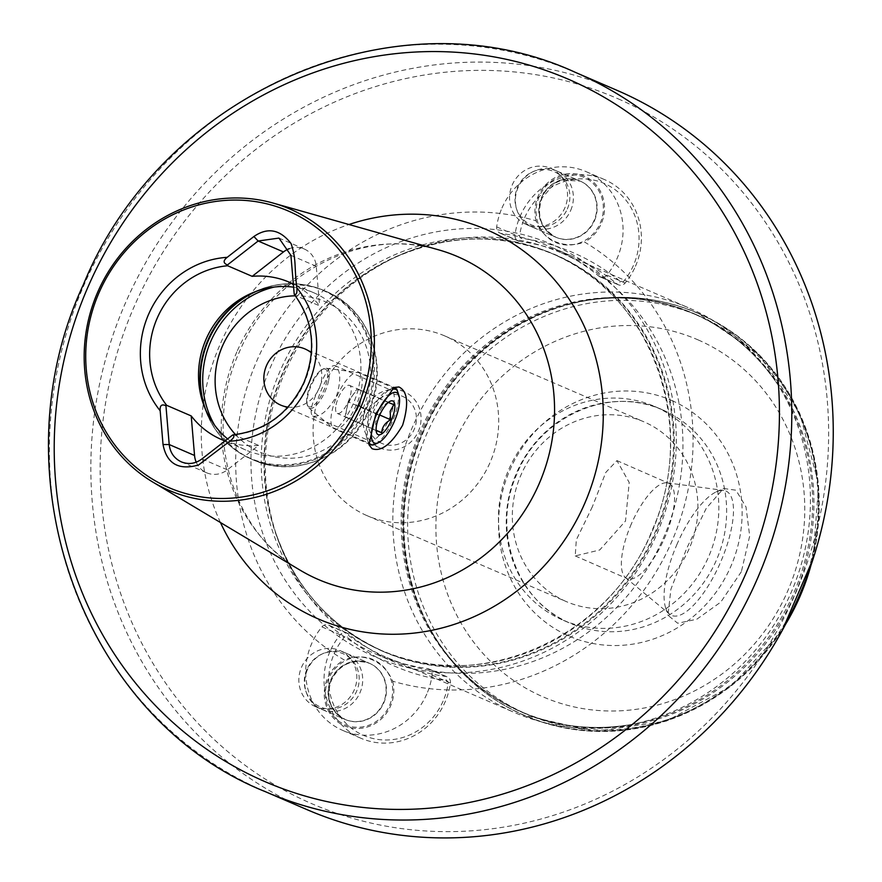<?xml version="1.0" encoding="UTF-8"?>
<svg xmlns="http://www.w3.org/2000/svg" width="882" height="882" viewBox="0 0 882 882"><rect width="100%" height="100%" fill="white"/><g stroke="black" fill="none" stroke-linecap="round" stroke-linejoin="round"><path stroke-width="0.66" stroke-dasharray="4.41 3.31" d="M196.201 462.179A22.028 20.661 -66.7 0 0 206.531 472.752A22.028 20.661 -66.7 0 0 206.631 472.785A22.028 20.661 -66.7 0 0 227.335 469.83L258.624 445.421L234.061 434.826A85.664 80.35 -66.7 0 0 304.455 382.501A85.664 80.35 -66.7 0 0 295.04 295.25L319.604 305.845A85.664 80.35 -66.7 0 0 293.342 284.092M336.417 396.294C341.334 380.164 340.783 369.922 334.763 365.567L334.763 365.567C330.111 365.335 324.819 373.053 318.876 388.719C311.423 403.724 309.362 412.831 312.724 416.028C320.023 417.429 327.928 410.847 336.417 396.294M369.205 440.746A27.54 9.559 113.6 0 0 388.984 419.325A27.54 9.559 113.6 0 0 391.266 390.285A27.54 9.559 113.6 0 0 391.244 390.285A27.54 9.559 113.6 0 0 387.242 390.66A27.54 9.559 113.6 0 0 371.476 411.685A27.54 9.559 113.6 0 0 366.736 437.538A27.54 9.559 113.6 0 0 369.183 440.746A27.54 9.559 113.6 0 0 369.205 440.746M227.611 438.916A85.664 80.35 -66.7 0 0 245.78 450.029A85.664 80.35 -66.7 0 0 353.318 403.581A85.664 80.35 -66.7 0 0 313.639 292.703A85.664 80.35 -66.7 0 0 293.607 287.168M288.006 407.109A30.594 28.698 -66.7 0 0 319.119 388.532A30.594 28.698 -66.7 0 0 311.401 352.866M365.787 408.322A30.594 28.698 -66.7 0 0 379.966 447.924A30.594 28.698 -66.7 0 0 418.366 431.331A30.594 28.698 -66.7 0 0 404.199 391.729A30.594 28.698 -66.7 0 0 365.787 408.322M526.289 224.48A30.594 28.698 113.3 0 1 512.21 185A30.594 28.698 113.3 0 1 550.655 168.341A30.594 28.698 113.3 0 1 550.787 168.407A30.594 28.698 113.3 0 1 564.855 207.876A30.594 28.698 113.3 0 1 526.422 224.535A30.594 28.698 113.3 0 1 526.289 224.48M555.528 237.082A30.594 28.698 113.3 0 1 541.46 197.612A30.594 28.698 113.3 0 1 579.893 180.953A30.594 28.698 113.3 0 1 580.025 181.008A30.594 28.698 113.3 0 1 594.093 220.489A30.594 28.698 113.3 0 1 555.66 237.148A30.594 28.698 113.3 0 1 555.528 237.082M536.08 220.82A36.713 34.431 113.3 0 1 547.391 183.114A36.713 34.431 113.3 0 1 584.424 176.246A36.713 34.431 113.3 0 1 604.523 208.119A36.713 34.431 113.3 0 1 584.557 242.032A241.282 226.288 113.3 0 1 671.687 541.735A241.282 226.288 113.3 0 1 392.688 681.202C388.499 671.257 381.752 664.168 372.425 659.912C363.053 655.965 353.649 655.988 344.212 659.979A241.282 226.288 113.3 0 1 257.081 360.275A241.282 226.288 113.3 0 1 536.08 220.82C539.508 230.434 545.881 237.357 555.175 241.602C564.579 245.56 574.369 245.703 584.557 242.032M315.602 706.714A30.594 28.698 113.3 0 1 301.534 667.233A30.594 28.698 113.3 0 1 339.967 650.574A30.594 28.698 113.3 0 1 340.099 650.64A30.594 28.698 113.3 0 1 354.167 690.11A30.594 28.698 113.3 0 1 315.734 706.769A30.594 28.698 113.3 0 1 315.602 706.714M344.84 719.326A30.594 28.698 113.3 0 1 330.772 679.846A30.594 28.698 113.3 0 1 369.205 663.187A30.594 28.698 113.3 0 1 369.338 663.242A30.594 28.698 113.3 0 1 383.416 702.722A30.594 28.698 113.3 0 1 344.972 719.381A30.594 28.698 113.3 0 1 344.84 719.326M392.688 681.202A36.713 34.431 113.3 0 1 381.377 718.896A36.713 34.431 113.3 0 1 344.344 725.765A36.713 34.431 113.3 0 1 324.245 693.891A36.713 34.431 113.3 0 1 344.212 659.979M677.178 543.885A67.87 23.549 113.6 0 0 665.535 607.489A67.87 23.549 113.6 0 0 669.581 614.148A67.87 23.549 113.6 0 0 720.418 562.54A67.87 23.549 113.6 0 0 723.736 490.414A67.87 23.549 113.6 0 0 716.096 491.958A67.87 23.549 113.6 0 0 677.178 543.885M631.391 523.82A52.016 18.048 113.6 0 0 625.57 577.666A52.016 18.048 113.6 0 0 627.102 578.614A52.016 18.048 113.6 0 0 664.532 538.108A52.016 18.048 113.6 0 0 668.81 483.314A52.016 18.048 113.6 0 0 667.068 482.829A52.016 18.048 113.6 0 0 631.391 523.82M592.362 506.742L576.31 539.883L575.229 555.914L599.716 549.982L625.503 521.03L629.208 482.498L616.937 460.613L605.791 472.41L592.362 506.742M741.376 571.679L720.759 602.108L696.769 619.263L677.674 623.232L667.994 615.305L670.871 589.308L686.802 548.141L706.239 508.363L723.483 488.474L735.93 490.194L746.007 506.941L749.678 536.024L741.376 571.679M698.235 339.956A194.591 182.508 113.3 0 1 787.527 591.436A194.591 182.508 113.3 0 1 542.43 696.582A194.591 182.508 113.3 0 1 453.15 445.09A194.591 182.508 113.3 0 1 698.235 339.956M562.099 619.759A116.27 109.037 113.3 0 1 508.627 469.775A116.27 109.037 113.3 0 1 654.687 406.47A116.27 109.037 113.3 0 1 655.183 406.679A116.27 109.037 113.3 0 1 708.654 556.674A116.27 109.037 113.3 0 1 562.595 619.98A116.27 109.037 113.3 0 1 562.099 619.759M565.924 601.425A97.902 91.827 113.3 0 1 520.909 475.111A97.902 91.827 113.3 0 1 643.904 421.805A97.902 91.827 113.3 0 1 644.323 421.993A97.902 91.827 113.3 0 1 689.349 548.295A97.902 91.827 113.3 0 1 566.354 601.612A97.902 91.827 113.3 0 1 565.924 601.425M366.703 515.507A97.902 91.827 113.3 0 1 321.676 389.194A97.902 91.827 113.3 0 1 444.671 335.888A97.902 91.827 113.3 0 1 445.101 336.064A97.902 91.827 113.3 0 1 490.116 462.377A97.902 91.827 113.3 0 1 367.132 515.683A97.902 91.827 113.3 0 1 366.703 515.507M381.796 443.37A25.699 24.101 113.3 0 1 369.999 410.163A25.699 24.101 113.3 0 1 402.368 396.272A25.699 24.101 113.3 0 1 414.165 429.49A25.699 24.101 113.3 0 1 381.796 443.37M306.947 809.61A391.63 367.298 113.3 0 1 305.26 808.871A391.63 367.298 113.3 0 1 125.167 303.64A391.63 367.298 113.3 0 1 617.135 90.394M618.227 98.861A384.287 360.418 113.3 0 1 794.561 595.515A384.287 360.418 113.3 0 1 310.541 803.149A384.287 360.418 113.3 0 1 134.207 306.506A384.287 360.418 113.3 0 1 618.227 98.861M562.319 253.343A220.291 206.609 113.3 0 1 663.628 537.546A220.291 206.609 113.3 0 1 386.889 657.487A220.291 206.609 113.3 0 1 385.941 657.079A220.291 206.609 113.3 0 1 276.562 535.407A220.291 206.609 113.3 0 1 396.856 256.486A220.291 206.609 113.3 0 1 561.371 252.936A220.291 206.609 113.3 0 1 562.319 253.343M689.812 308.336A220.291 206.609 113.3 0 1 776.458 382.512A220.291 206.609 113.3 0 1 628.756 724.993A220.291 206.609 113.3 0 1 514.382 712.48A220.291 206.609 113.3 0 1 513.434 712.061A220.291 206.609 113.3 0 1 412.126 427.869A220.291 206.609 113.3 0 1 688.864 307.917A220.291 206.609 113.3 0 1 689.812 308.336M232.683 434.958L234.061 434.826M312.702 416.017L369.183 440.746M258.624 445.421A85.664 80.35 113.3 0 1 224.998 440.956M294.202 294.158L295.04 295.25M289.318 248.669A22.028 20.661 113.3 0 1 304.191 248.967A22.028 20.661 113.3 0 1 316.263 266.276L319.604 305.845M350.738 419.159L359.658 406.216L361.256 398.642A15.303 5.303 113.6 0 0 360.065 389.998A15.303 5.303 113.6 0 0 359.999 389.965A15.303 5.303 113.6 0 0 352.679 395.334A15.303 5.303 113.6 0 0 346.615 409.38L345.016 416.954L376.118 430.262M336.097 404.772A15.303 5.303 -66.4 0 1 342.216 390.649A15.303 5.303 -66.4 0 1 349.559 385.39A15.303 5.303 -66.4 0 1 350.738 394.045A15.303 5.303 -66.4 0 1 344.63 408.179A15.303 5.303 -66.4 0 1 337.288 413.426A15.303 5.303 -66.4 0 1 336.097 404.772M397.848 392.203A30.594 10.617 -66.4 0 1 397.495 405.94A30.594 10.617 -66.4 0 1 375.059 444.285M368.544 442.742A30.594 10.617 -66.4 0 1 368.213 427.395A30.594 10.617 -66.4 0 1 392.303 388.466M361.212 390.053A30.594 10.617 -66.4 0 1 348.974 418.311A30.594 10.617 -66.4 0 1 334.3 428.817A30.594 10.617 -66.4 0 1 333.396 428.255A30.594 10.617 -66.4 0 1 331.93 411.519A30.594 10.617 -66.4 0 1 357.805 372.469A30.594 10.617 -66.4 0 1 358.831 372.755A30.594 10.617 -66.4 0 1 361.212 390.053M328.589 380.737A21.741 7.541 -66.4 0 1 319.35 401.597A21.741 7.541 -66.4 0 1 308.821 407.892A21.741 7.541 -66.4 0 1 307.531 405.753A21.741 7.541 -66.4 0 1 307.785 395.985A21.741 7.541 -66.4 0 1 323.727 368.742A21.741 7.541 -66.4 0 1 326.175 368.246A21.741 7.541 -66.4 0 1 328.589 380.737M326.957 380.704A20.518 7.122 -66.4 0 1 316.77 402.269A20.518 7.122 -66.4 0 1 307.079 404.309A20.518 7.122 -66.4 0 1 307.311 395.103A20.518 7.122 -66.4 0 1 322.36 369.382A20.518 7.122 -66.4 0 1 326.957 380.704M376.482 432.5L375.534 422.037L379.161 415.345C379.469 409.91 382.435 405.599 388.08 402.401L390.164 401.244M345.016 416.954L375.964 430.493M348.214 401.806L346.615 409.38A15.303 5.303 113.6 0 0 347.806 418.024A15.303 5.303 113.6 0 0 347.883 418.057A15.303 5.303 113.6 0 0 355.203 412.688A15.303 5.303 113.6 0 0 361.256 398.642L362.855 391.068L357.133 388.863L348.214 401.806L379.161 415.345M357.133 388.863L388.08 402.401M362.855 391.068L393.802 404.618M359.658 406.216L379.756 415.014M443.117 701.08A63.339 59.403 113.3 0 1 363.351 735.301A63.339 59.403 113.3 0 1 334.289 653.441A63.339 59.403 113.3 0 1 344.002 637.609A2.448 2.293 113.3 0 1 347.221 637.201A224.568 210.622 -66.7 0 0 446.248 680.551A2.448 2.293 113.3 0 1 448.144 683.175A63.339 59.403 113.3 0 1 443.117 701.08M329.967 651.555A67.01 62.843 -66.7 0 0 361.003 738.289A67.01 62.843 -66.7 0 0 445.101 701.951A67.01 62.843 -66.7 0 0 450.415 683.021A6.119 5.744 -66.7 0 0 445.697 676.439A220.897 207.182 113.3 0 1 394.982 662.316A220.897 207.182 113.3 0 1 348.28 633.805A6.119 5.744 -66.7 0 0 340.243 634.797A67.01 62.843 -66.7 0 0 329.967 651.555M426.778 694.046A67.01 62.843 113.3 0 1 342.679 730.384A67.01 62.843 113.3 0 1 311.644 643.662A67.01 62.843 113.3 0 1 321.919 626.893A6.119 5.744 113.3 0 1 329.956 625.9A220.897 207.182 -66.7 0 0 376.658 654.411A220.897 207.182 -66.7 0 0 427.373 668.534A6.119 5.744 113.3 0 1 432.092 675.116A67.01 62.843 113.3 0 1 426.778 694.046M307.41 669.692A30.594 28.698 -66.7 0 0 306.263 692.337A30.594 28.698 -66.7 0 0 321.588 709.293A30.594 28.698 -66.7 0 0 359.988 692.701A30.594 28.698 -66.7 0 0 345.821 653.099A30.594 28.698 -66.7 0 0 322.966 653.595A30.594 28.698 -66.7 0 0 307.41 669.692M306.87 669.46A28.952 27.155 -66.7 0 0 305.778 690.893A28.952 27.155 -66.7 0 0 330.287 709.04A28.952 27.155 -66.7 0 0 356.626 691.245A28.952 27.155 -66.7 0 0 351.709 659.703A28.952 27.155 -66.7 0 0 321.588 654.235A28.952 27.155 -66.7 0 0 306.87 669.46M524.636 217.755A63.339 59.403 113.3 0 1 604.413 183.533A63.339 59.403 113.3 0 1 633.463 265.383A63.339 59.403 113.3 0 1 623.75 281.226A2.448 2.293 113.3 0 1 620.531 281.623A224.568 210.622 -66.7 0 0 521.505 238.283A2.448 2.293 113.3 0 1 519.619 235.648A63.339 59.403 113.3 0 1 524.636 217.755M635.459 266.265A67.01 62.843 -66.7 0 0 604.424 179.542A67.01 62.843 -66.7 0 0 520.314 215.87A67.01 62.843 -66.7 0 0 515 234.799A6.119 5.744 -66.7 0 0 519.73 241.381A220.897 207.182 113.3 0 1 570.433 255.504A220.897 207.182 113.3 0 1 617.135 284.015A6.119 5.744 -66.7 0 0 625.173 283.023A67.01 62.843 -66.7 0 0 635.459 266.265M501.99 207.965A67.01 62.843 113.3 0 1 586.089 171.637A67.01 62.843 113.3 0 1 617.124 258.36A67.01 62.843 113.3 0 1 606.849 275.118A6.119 5.744 113.3 0 1 598.812 276.11A220.897 207.182 -66.7 0 0 552.11 247.61A220.897 207.182 -66.7 0 0 501.395 233.487A6.119 5.744 113.3 0 1 496.676 226.906A67.01 62.843 113.3 0 1 501.99 207.965M570.676 210.467A30.594 28.698 -66.7 0 0 556.498 170.865A30.594 28.698 -66.7 0 0 533.654 171.362A30.594 28.698 -66.7 0 0 518.098 187.458A30.594 28.698 -66.7 0 0 516.94 210.103A30.594 28.698 -66.7 0 0 532.265 227.06A30.594 28.698 -66.7 0 0 570.676 210.467M567.313 209.012A28.952 27.155 -66.7 0 0 562.385 177.469A28.952 27.155 -66.7 0 0 532.276 172.001A28.952 27.155 -66.7 0 0 517.558 187.227A28.952 27.155 -66.7 0 0 516.466 208.659A28.952 27.155 -66.7 0 0 540.975 226.806A28.952 27.155 -66.7 0 0 567.313 209.012M695.06 314.069A217.093 203.61 113.3 0 1 794.671 594.644A217.093 203.61 113.3 0 1 521.229 711.95A217.093 203.61 113.3 0 1 427.318 624.346A217.093 203.61 113.3 0 1 565.009 305.084A217.093 203.61 113.3 0 1 695.06 314.069M263.806 790.989A391.63 367.298 113.3 0 1 84.099 284.853A391.63 367.298 113.3 0 1 575.681 72.511M220.445 522.519A212.055 198.88 113.3 0 1 220.07 344.476A212.055 198.88 113.3 0 1 348.974 224.513M236.85 351.918A175.827 164.901 -66.7 0 0 300.134 570.18C231.955 531.879 202.309 432.61 238.978 352.811C272.395 272.306 364.211 226.674 438.332 249.76A175.827 164.901 -66.7 0 0 236.85 351.918M227.335 469.83L201.989 458.894M203.753 405.025A91.452 85.775 -66.7 0 0 204.569 407.616A91.452 85.775 -66.7 0 0 281.986 464.913A91.452 85.775 -66.7 0 0 365.17 408.719A91.452 85.775 -66.7 0 0 349.614 309.119A91.452 85.775 -66.7 0 0 254.512 291.832A91.452 85.775 -66.7 0 0 252.065 293.011M205.616 409.656A91.783 86.083 -66.7 0 0 251.05 458.96A91.783 86.083 -66.7 0 0 366.262 409.193A91.783 86.083 -66.7 0 0 323.749 290.398A91.783 86.083 -66.7 0 0 256.706 291.192M214.657 425.267A91.783 86.083 -66.7 0 0 253.366 459.963A91.783 86.083 -66.7 0 0 368.577 410.196A91.783 86.083 -66.7 0 0 326.064 291.391A91.783 86.083 -66.7 0 0 274.269 287.058M235.483 434.572A81.993 76.899 -66.7 0 0 363.285 407.859A81.993 76.899 -66.7 0 0 295.338 295.812M700.065 316.429A216.917 203.444 113.3 0 1 799.599 596.772A216.917 203.444 113.3 0 1 526.378 713.968A216.917 203.444 113.3 0 1 426.855 433.635A216.917 203.444 113.3 0 1 700.065 316.429M671.786 400.516A128.507 120.525 113.3 0 1 730.748 566.586A128.507 120.525 113.3 0 1 568.89 636.021A128.507 120.525 113.3 0 1 509.928 469.941A128.507 120.525 113.3 0 1 671.786 400.516M662.988 410.042A116.27 109.037 113.3 0 1 716.449 560.037A116.27 109.037 113.3 0 1 570.389 623.342A116.27 109.037 113.3 0 1 569.893 623.122A116.27 109.037 113.3 0 1 516.422 473.138A116.27 109.037 113.3 0 1 662.481 409.832A116.27 109.037 113.3 0 1 662.988 410.042M373.803 656.285A224.37 210.434 113.3 0 1 270.851 366.306A224.37 210.434 113.3 0 1 553.455 245.075A224.37 210.434 113.3 0 1 656.406 535.054A224.37 210.434 113.3 0 1 373.803 656.285M379.469 649.615A216.002 202.595 113.3 0 1 280.134 370.947A216.002 202.595 113.3 0 1 551.482 253.332A216.002 202.595 113.3 0 1 552.419 253.74A216.002 202.595 113.3 0 1 651.754 532.408A216.002 202.595 113.3 0 1 380.396 650.023A216.002 202.595 113.3 0 1 379.469 649.615M555.208 254.942A216.002 202.595 113.3 0 1 654.543 533.61A216.002 202.595 113.3 0 1 383.185 651.225A216.002 202.595 113.3 0 1 382.248 650.828A216.002 202.595 113.3 0 1 282.924 372.149A216.002 202.595 113.3 0 1 554.271 254.534A216.002 202.595 113.3 0 1 555.208 254.942M382.755 651.313A216.255 202.827 113.3 0 1 275.382 531.868A216.255 202.827 113.3 0 1 393.471 258.062A216.255 202.827 113.3 0 1 555.914 254.975A216.255 202.827 113.3 0 1 655.15 534.459A216.255 202.827 113.3 0 1 382.755 651.313M693.759 313.562A217.049 203.566 113.3 0 1 779.137 386.647A217.049 203.566 113.3 0 1 633.607 724.089A217.049 203.566 113.3 0 1 519.972 711.355A217.049 203.566 113.3 0 1 420.383 430.835A217.049 203.566 113.3 0 1 693.759 313.562M698.368 313.54A218.89 205.297 113.3 0 1 798.805 596.43A218.89 205.297 113.3 0 1 523.092 714.707A218.89 205.297 113.3 0 1 428.409 626.385A218.89 205.297 113.3 0 1 567.236 304.477A218.89 205.297 113.3 0 1 698.368 313.54M788.365 618.833A219.067 205.462 113.3 0 1 524.481 715.5A219.067 205.462 113.3 0 1 523.533 715.082A219.067 205.462 113.3 0 1 422.798 432.467A219.067 205.462 113.3 0 1 697.993 313.187A219.067 205.462 113.3 0 1 698.941 313.595A219.067 205.462 113.3 0 1 808.805 571.448M785.355 624.654A219.067 205.462 113.3 0 1 524.812 715.644A219.067 205.462 113.3 0 1 523.864 715.225A219.067 205.462 113.3 0 1 423.128 432.61A219.067 205.462 113.3 0 1 698.323 313.33A219.067 205.462 113.3 0 1 699.272 313.738A219.067 205.462 113.3 0 1 810.966 565.263M316.263 266.276L290.917 255.35M321.919 626.893L340.243 634.797L344.002 637.609M432.092 675.116L450.415 683.021L448.144 683.175M331.191 679.945A30.594 28.698 -66.7 0 0 345.369 719.547A30.594 28.698 -66.7 0 0 383.769 702.954A30.594 28.698 -66.7 0 0 369.602 663.352A30.594 28.698 -66.7 0 0 331.191 679.945M389.535 705.468A35.489 33.284 -66.7 0 0 373.251 659.604A35.489 33.284 -66.7 0 0 328.545 678.776A35.489 33.284 -66.7 0 0 344.829 724.651A35.489 33.284 -66.7 0 0 389.535 705.468M329.956 625.9L348.28 633.805L347.221 637.201M427.373 668.534L445.697 676.439L446.248 680.551M606.849 275.118L625.173 283.023L623.75 281.226M496.676 226.906L515 234.799L519.619 235.648M594.457 220.72A30.594 28.698 -66.7 0 0 580.279 181.119A30.594 28.698 -66.7 0 0 541.879 197.711A30.594 28.698 -66.7 0 0 556.046 237.313A30.594 28.698 -66.7 0 0 594.457 220.72M539.233 196.543A35.489 33.284 -66.7 0 0 555.517 242.418A35.489 33.284 -66.7 0 0 600.223 223.234A35.489 33.284 -66.7 0 0 583.939 177.37A35.489 33.284 -66.7 0 0 539.233 196.543M598.812 276.11L617.135 284.015L620.531 281.623M501.395 233.487L519.73 241.381L521.505 238.283M782.257 630.421L731.509 686.031L666.351 721.101L594.589 731.399L523.533 715.082C482.222 696.582 450.526 667.013 428.409 626.385L427.318 624.346C449.081 664.3 480.194 693.34 520.656 711.443L521.593 711.851C557.292 727.011 594.622 731.09 633.607 724.089L628.756 724.993M813.039 559.056L818.672 484.251L799.665 413.008L758.233 353.814L697.993 313.187C655.921 295.492 612.34 292.581 567.236 304.477L565.009 305.084C609.374 293.397 652.162 296.231 693.351 313.584L694.288 313.992C729.392 329.592 757.682 353.814 779.137 386.647L776.458 382.512M206.631 472.785L181.394 461.903M334.785 365.567L391.266 390.285M202.882 402.545L204.569 407.616C212.992 431.629 228.482 448.74 251.05 458.96L253.366 459.963C295.459 479.444 350.738 455.542 369.139 410.428C389.899 365.986 369.426 308.744 326.064 291.391L323.749 290.398C300.828 280.994 277.753 281.468 254.512 291.832L249.661 294.081M379.966 447.924L280.719 405.114M550.655 168.341L579.893 180.953M339.967 650.574L369.205 663.187M625.57 577.666L669.581 614.148M575.229 555.914L627.102 578.614M665.535 607.489L667.994 615.305M654.687 406.47L662.481 409.832C610.035 385.346 539.541 416.194 516.543 474.803C491.296 531.273 517.161 601.822 569.904 623.133L562.595 619.98M444.671 335.888L643.904 421.805M276.562 535.407L275.382 531.868C294.919 587.511 330.541 627.168 382.259 650.828L380.396 650.023C478.849 695.843 609.936 638.138 652.415 529.707C699.194 425.234 651.302 293.827 552.419 253.74L554.271 254.534C501.318 232.749 447.725 233.917 393.471 258.062L396.856 256.486M386.889 657.487L514.382 712.48M245.78 450.029L221.481 439.545M313.639 292.703L289.329 282.218M561.371 252.936L688.864 307.917M367.132 515.683L566.354 601.612M716.096 491.958L723.483 488.474M616.937 460.613L668.81 483.314M667.068 482.829L723.736 490.414M315.734 706.769L344.972 719.381M526.422 224.535L555.66 237.148M404.199 391.729L304.952 348.93M366.736 437.538L368.963 444.66M387.242 390.66L393.989 387.474M304.191 248.967L278.955 238.085M360.065 389.998L349.559 385.39M370.583 444.693L334.3 428.817M308.821 407.892L333.396 428.255M307.079 404.309L307.531 405.753M322.36 369.382L323.727 368.742M326.175 368.246L357.805 372.469M395.125 388.642L358.831 372.755M347.806 418.024L337.288 413.426M342.679 730.384L361.003 738.289M345.821 653.099L369.602 663.352C352.579 658.413 339.879 663.981 331.478 680.066C325.37 697.331 330 710.484 345.369 719.547L321.588 709.293M305.778 690.893L306.263 692.337M321.588 654.235L322.966 653.595M328.666 625.106L346.99 633.011M428.773 668.92L447.097 676.825M376.658 654.411L394.982 662.316M586.089 171.637L604.424 179.542M532.265 227.06L556.046 237.313C540.677 228.251 536.047 215.098 542.154 197.833L554.712 183.291L561.9 180.093L580.279 181.119L556.498 170.865M532.276 172.001L533.654 171.362M516.466 208.659L516.94 210.103M600.102 276.904L618.425 284.809M499.995 233.091L518.318 240.995M552.11 247.61L570.433 255.504"/><path stroke-width="1.32" d="M224.998 440.956A85.664 80.35 113.3 0 1 221.481 439.545A85.664 80.35 113.3 0 1 191.207 415.918L166.643 405.323L165.937 405.742L169.212 444.55C170.16 452.675 174.195 458.453 181.295 461.859L181.394 461.903M181.295 461.859C188.539 464.748 195.44 463.756 201.989 458.894L232.683 434.958L234.061 434.826M398.962 386.978C407.738 391.354 408.961 404.11 402.622 425.234C391.387 444.274 381.178 452.08 372.006 448.662L368.963 444.66L375.864 413.68L393.989 387.474L398.962 386.978M293.607 287.168A85.664 80.35 -66.7 0 0 249.661 294.081A85.664 80.35 -66.7 0 0 206.101 339.151A85.664 80.35 -66.7 0 0 202.882 402.545A85.664 80.35 -66.7 0 0 227.611 438.916M311.401 352.866A30.594 28.698 -66.7 0 0 304.952 348.93A30.594 28.698 -66.7 0 0 266.551 365.512A30.594 28.698 -66.7 0 0 280.719 405.114A30.594 28.698 -66.7 0 0 288.006 407.109M357.938 405.929A150.646 141.285 -66.7 0 0 288.811 211.239A150.646 141.285 -66.7 0 0 99.071 292.626A150.646 141.285 -66.7 0 0 168.197 487.316A150.646 141.285 -66.7 0 0 357.938 405.929M360.826 407.186A153.093 143.579 -66.7 0 0 273.177 203.092A153.093 143.579 -66.7 0 0 97.748 292.041A153.093 143.579 -66.7 0 0 152.851 482.101A153.093 143.579 -66.7 0 0 360.826 407.186M575.681 72.511C397.517 -10.077 162.167 91.673 83.404 284.555C-5.281 474.67 81.861 718.411 265.493 791.727A391.63 367.298 113.3 0 0 757.076 579.386A391.63 367.298 113.3 0 0 577.379 73.25A391.63 367.298 113.3 0 0 575.681 72.511L617.135 90.394A391.63 367.298 113.3 0 1 618.833 91.133A391.63 367.298 113.3 0 1 798.927 596.364A391.63 367.298 113.3 0 1 306.947 809.61L265.493 791.727A391.63 367.298 113.3 0 1 263.806 790.989M165.937 405.742C161.671 403.802 159.752 405.477 160.171 410.758L163.027 444.528C166.742 463.7 178.55 470.547 198.472 465.046L229.805 441.232C233.973 437.968 234.932 435.873 232.683 434.958M293.342 284.092A85.664 80.35 -66.7 0 0 289.329 282.218A85.664 80.35 -66.7 0 0 252.186 276.342L227.633 265.747L227.446 264.942L258.139 241.006L278.955 238.085L290.917 255.35L294.202 294.158C296.396 295.205 297.267 293.089 296.837 287.797C294.026 266.121 296.727 260.918 291.115 243.619C280.09 229.397 267.687 227.016 253.917 236.497L227.214 257.324C223.047 260.598 223.124 263.134 227.446 264.942M294.202 294.158L295.04 295.25M191.207 415.918L194.547 455.476A22.028 20.661 -66.7 0 0 196.201 462.179M252.186 276.342L283.475 251.932A22.028 20.661 113.3 0 1 289.318 248.669M378.466 442.676A27.54 9.559 -66.4 0 1 372.303 427.472A27.54 9.559 -66.4 0 1 385.974 398.543A27.54 9.559 -66.4 0 1 398.973 395.798A27.54 9.559 -66.4 0 1 398.664 408.157A27.54 9.559 -66.4 0 1 378.466 442.676L375.059 444.285A30.594 10.617 -66.4 0 1 370.583 444.693A30.594 10.617 -66.4 0 1 368.544 442.742M388.08 402.401L393.802 404.618L390.175 411.299L390.605 419.766C385.015 422.886 382.038 427.197 381.685 432.709L375.964 430.493M376.702 424.253A18.357 6.372 -66.4 0 1 390.164 401.244A18.357 6.372 -66.4 0 1 394.265 411.376A18.357 6.372 -66.4 0 1 385.158 430.67A18.357 6.372 -66.4 0 1 376.482 432.5A18.357 6.372 -66.4 0 1 376.702 424.253M392.303 388.466A30.594 10.617 -66.4 0 1 395.125 388.642A30.594 10.617 -66.4 0 1 397.848 392.203L398.973 395.798M376.118 430.262L381.685 432.709M379.756 415.014L390.605 419.766M745.522 574.347A382.556 358.798 -66.7 0 0 569.981 79.931A382.556 358.798 -66.7 0 0 88.134 286.639A382.556 358.798 -66.7 0 0 263.663 781.055A382.556 358.798 -66.7 0 0 745.522 574.347M348.974 224.513A212.055 198.88 113.3 0 1 555.803 281.325A212.055 198.88 113.3 0 1 584.468 503.964A212.055 198.88 113.3 0 1 402.71 634.015A212.055 198.88 113.3 0 1 220.445 522.519M152.851 482.101L300.134 570.18A175.827 164.901 -66.7 0 0 538.979 484.141A175.827 164.901 -66.7 0 0 438.332 249.76L273.177 203.092M252.065 293.011A91.452 85.775 -66.7 0 0 208.009 339.934A91.452 85.775 -66.7 0 0 203.753 405.025M256.706 291.192A91.783 86.083 -66.7 0 0 208.538 340.165A91.783 86.083 -66.7 0 0 205.616 409.656M274.269 287.058A91.783 86.083 -66.7 0 0 210.853 341.158A91.783 86.083 -66.7 0 0 214.657 425.267M295.338 295.812A81.993 76.899 -66.7 0 0 222.385 346.185A81.993 76.899 -66.7 0 0 235.483 434.572M808.805 571.448A219.067 205.462 113.3 0 1 788.365 618.833M810.966 565.263A219.067 205.462 113.3 0 1 785.355 624.654M229.805 441.232A93.007 87.23 -66.7 0 0 308.424 384.254A93.007 87.23 -66.7 0 0 296.837 287.797M227.633 265.747A85.664 80.35 -66.7 0 0 157.239 318.071A85.664 80.35 -66.7 0 0 166.643 405.323M227.214 257.324A93.007 87.23 -66.7 0 0 148.595 314.301A93.007 87.23 -66.7 0 0 160.171 410.758M194.547 455.476L169.212 444.55L163.027 444.528M283.475 251.932L258.139 241.006L253.917 236.497M782.257 630.421L813.039 559.056M294.632 294.886C313.474 321.257 316.605 350.408 304.036 382.325C289.153 413.228 265.658 430.714 233.532 434.771"/></g></svg>
